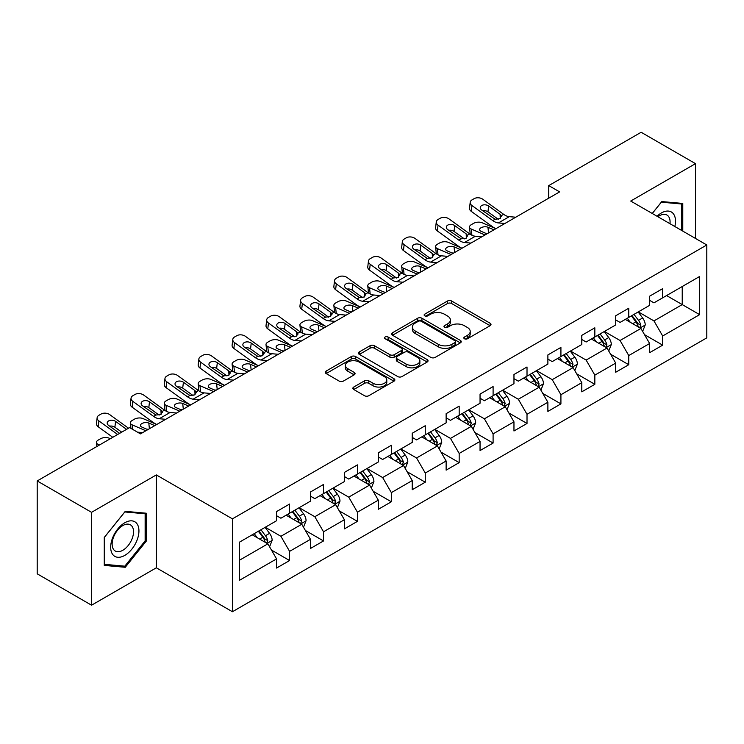 <?xml version="1.0" encoding="UTF-8"?>
<svg xmlns="http://www.w3.org/2000/svg" width="744" height="744" viewBox="0 0 744 744"><rect width="100%" height="100%" fill="white"/><g stroke="black" fill="none" stroke-linecap="round" stroke-linejoin="round"><path stroke-width="1.12" d="M464.461 338.771A2.111 1.218 0 0 0 467.446 338.771L490.119 325.686A3.022 1.739 0 0 0 491.003 324.449A3.022 1.739 0 0 0 490.119 323.222L451.71 301.041A3.022 1.739 0 0 0 447.442 301.041L424.768 314.135A2.111 1.218 0 0 0 424.145 315A2.111 1.218 0 0 0 424.768 315.856A2.111 1.218 0 0 0 427.754 315.856L430.683 314.163A9.653 5.58 0 0 1 444.345 314.163L447.544 316.014A9.653 5.58 0 0 1 450.371 319.957A9.653 5.58 0 0 1 447.544 323.9L444.614 325.593A2.111 1.218 0 0 0 443.991 326.458A2.111 1.218 0 0 0 444.614 327.314A2.111 1.218 0 0 0 447.6 327.314L450.529 325.621A9.653 5.58 0 0 1 464.191 325.621L467.39 327.472A9.653 5.58 0 0 1 470.217 331.415A9.653 5.58 0 0 1 467.39 335.358L464.461 337.051A2.111 1.218 0 0 0 463.838 337.916A2.111 1.218 0 0 0 464.461 338.771L464.461 337.051M353.763 387.038A3.022 1.739 0 0 0 352.87 388.275A3.022 1.739 0 0 0 353.763 389.503L364.532 395.724A3.022 1.739 0 0 0 368.801 395.724L393.985 381.188A3.022 1.739 0 0 0 394.869 379.952A3.022 1.739 0 0 0 393.985 378.724L355.576 356.543A3.022 1.739 0 0 0 351.308 356.543L326.123 371.079A3.022 1.739 0 0 0 325.24 372.316A3.022 1.739 0 0 0 326.123 373.544L339.143 381.067A3.022 1.739 0 0 0 343.412 381.067L354.181 374.846A3.022 1.739 0 0 0 355.065 373.609A3.022 1.739 0 0 0 354.181 372.381L347.727 368.652A8.072 4.659 0 0 1 345.365 365.351A8.072 4.659 0 0 1 350.35 361.045A8.072 4.659 0 0 1 359.147 362.058L384.434 376.659A8.072 4.659 0 0 1 386.796 379.952A8.072 4.659 0 0 1 381.812 384.257A8.072 4.659 0 0 1 373.014 383.253L368.801 380.816A3.022 1.739 0 0 0 364.532 380.816L353.763 387.038L353.763 389.503M156.333 474.923L91.549 512.328L37.2 480.95L37.2 573.829L91.549 605.207L156.333 567.802L232.426 611.735L232.426 518.856L156.333 474.923L156.333 567.802M695.491 238.452L695.491 163.643L630.707 201.047L706.8 244.981L232.426 518.856M695.491 163.643L641.142 132.265L548.746 185.609L548.746 198.155M37.2 480.95L129.596 427.605L140.467 433.882L559.618 191.887L548.746 185.609M430.897 357.408A3.022 1.739 0 0 0 435.166 357.408L460.35 342.872A3.022 1.739 0 0 0 461.233 341.636A3.022 1.739 0 0 0 460.35 340.408L421.941 318.227A3.022 1.739 0 0 0 417.672 318.227L392.488 332.763A3.022 1.739 0 0 0 391.604 334A3.022 1.739 0 0 0 392.488 335.228L430.897 357.408M385.969 339.227A2.111 1.218 0 0 1 388.117 339.524L427.13 362.049L401.983 376.566A3.022 1.739 0 0 1 397.714 376.566L359.306 354.386L359.306 351.921A3.022 1.739 0 0 0 358.422 353.158A3.022 1.739 0 0 0 359.306 354.386M359.306 351.921L370.084 345.7A3.022 1.739 0 0 1 374.353 345.7L389.93 354.702A3.022 1.739 0 0 0 394.199 354.702L401.342 350.573A3.022 1.739 0 0 0 402.225 349.336A3.022 1.739 0 0 0 401.342 348.108L385.132 338.743A2.111 1.218 0 0 1 384.509 337.878A2.111 1.218 0 0 1 385.811 336.753A2.111 1.218 0 0 1 388.117 337.023L427.168 359.566A3.022 1.739 0 0 1 428.051 360.793A3.022 1.739 0 0 1 427.168 362.03L427.168 359.566M232.426 611.735L706.8 337.86L706.8 244.981M271.448 550.049L289.602 560.53L289.602 551.36L310.471 539.316L310.471 548.477L323.519 540.944L323.519 531.783L344.388 519.731L344.388 528.9L357.436 521.367L357.436 512.197L378.305 500.154L378.305 509.315L391.353 501.781L391.353 492.621L412.223 480.568L412.223 489.738L425.261 482.205L425.261 473.045L446.13 460.992L446.13 470.152L459.178 462.619L459.178 453.459L480.047 441.415L480.047 450.576L493.095 443.043L493.095 433.882L513.965 421.829L513.965 430.99L527.012 423.466L527.012 414.296L547.882 402.253L547.882 411.413L560.92 403.88L560.92 394.72L581.789 382.667L581.789 391.828L594.837 384.304L594.837 375.134L615.707 363.091L615.707 372.251L628.754 364.718L628.754 355.558L649.624 343.505L649.624 352.675L662.672 345.142L662.672 335.981L699.63 314.638L699.63 276.48L682.229 286.524L682.229 304.594L699.63 314.638M289.602 560.53L276.563 568.053L276.563 558.893L239.605 580.236L239.605 542.078L276.563 520.735L276.563 511.574L289.602 504.041L289.602 513.202L310.471 501.158L310.471 491.989L323.519 484.465L323.519 493.625L344.388 481.573L344.388 472.412L357.436 464.879L357.436 474.049L378.305 461.996L378.305 452.836L391.353 445.303L391.353 454.463L412.223 442.41L412.223 433.25L425.261 425.717L425.261 434.887L446.13 422.834L446.13 413.673L459.178 406.14L459.178 415.301L480.047 403.257L480.047 394.088L493.095 386.564L493.095 395.724L513.965 383.672L513.965 374.511L527.012 366.978L527.012 376.139L547.882 364.095L547.882 354.925L560.92 347.402L560.92 356.562L581.789 344.509L581.789 335.349L594.837 327.816L594.837 336.976L615.707 324.933L615.707 315.772L628.754 308.239L628.754 317.4L649.624 305.347L649.624 296.186L662.672 288.653L662.672 297.823L699.63 276.48M286.124 515.211L301.776 524.25L280.907 536.303L265.255 527.264M276.563 515.713L280.907 518.224L289.602 513.202M280.907 536.303L289.602 551.36M301.776 524.25L310.471 539.316M320.041 495.634L335.693 504.674L314.824 516.717L299.172 507.687M310.471 496.136L314.824 498.647L323.519 493.625M314.824 516.717L323.519 531.783M335.693 504.674L344.388 519.731M353.958 476.048L369.61 485.088L348.741 497.141L333.089 488.101M344.388 476.551L348.741 479.062L357.436 474.049M348.741 497.141L357.436 512.197M369.61 485.088L378.305 500.154M387.866 456.472L403.527 465.512L382.649 477.555L366.997 468.525M378.305 456.974L382.649 459.485L391.353 454.463M382.649 477.555L391.353 492.621M403.527 465.512L412.223 480.568M421.783 436.895L437.435 445.926L416.566 457.978L400.914 448.939M412.223 437.398L416.566 439.909L425.261 434.887M416.566 457.978L425.261 473.045M437.435 445.926L446.13 460.992M455.7 417.31L471.352 426.349L450.483 438.402L434.831 429.362M446.13 417.812L450.483 420.323L459.178 415.301M450.483 438.402L459.178 453.459M471.352 426.349L480.047 441.415M489.617 397.733L505.269 406.773L484.4 418.816L468.748 409.777M480.047 398.235L484.4 400.746L493.095 395.724M484.4 418.816L493.095 433.882M505.269 406.773L513.965 421.829M523.525 378.147L539.186 387.187L518.308 399.24L502.656 390.2M513.965 378.649L518.308 381.161L527.012 376.139M518.308 399.24L527.012 414.296M539.186 387.187L547.882 402.253M557.442 358.571L573.094 367.61L552.225 379.654L536.573 370.624M547.882 359.073L552.225 361.584L560.92 356.562M552.225 379.654L560.92 394.72M573.094 367.61L581.789 382.667M591.359 338.985L607.011 348.025L586.142 360.077L570.49 351.038M581.789 339.487L586.142 341.998L594.837 336.976M586.142 360.077L594.837 375.134M607.011 348.025L615.707 363.091M625.276 319.409L640.928 328.448L620.059 340.492L604.407 331.461M615.707 319.911L620.059 322.422L628.754 317.4M620.059 340.492L628.754 355.558M640.928 328.448L649.624 343.505M666.577 295.563L682.229 304.594L653.967 320.915L638.315 311.876M649.624 300.334L653.967 302.836L662.672 297.823M653.967 320.915L662.672 335.981M91.549 512.328L91.549 605.207M239.605 560.148L267.868 543.836L252.207 534.797M267.868 543.836L276.563 558.893M644.518 334.661L662.672 345.142M610.601 354.237L628.754 364.718M576.684 373.823L594.837 384.304M542.767 393.399L560.92 403.88M508.859 412.985L527.012 423.466M474.942 432.562L493.095 443.043M441.025 452.138L459.178 462.619M407.108 471.724L425.261 482.205M373.2 491.3L391.353 501.781M339.283 510.886L357.436 521.367M305.366 530.463L323.519 540.944M682.778 231.105L682.778 203.438L661.797 201.568L652.228 213.472M104.272 565.412L125.252 567.281L146.224 541.186L146.224 513.211L125.252 511.342L104.272 537.438L104.272 565.412M145.136 540.562L146.224 541.186M123.03 566.007L125.252 567.281M465.298 339.069L467.39 337.869A9.653 5.58 0 0 0 470.217 333.926L470.217 331.415M450.371 319.957L450.371 322.468A9.653 5.58 0 0 1 447.544 326.411L445.451 327.611M490.082 325.705L451.71 303.552A3.022 1.739 0 0 0 447.442 303.552L425.615 316.154M460.313 342.891L421.941 320.738A3.022 1.739 0 0 0 417.672 320.738L392.534 335.256M455.012 342.5A2.111 1.218 0 0 0 455.635 341.636A2.111 1.218 0 0 0 455.012 340.78L421.299 321.306A2.111 1.218 0 0 0 418.314 321.306L415.217 323.101A9.653 5.58 0 0 0 412.39 327.034A9.653 5.58 0 0 0 415.217 330.978L438.263 344.286A9.653 5.58 0 0 0 451.924 344.286L455.012 342.5L455.012 345.011A2.111 1.218 0 0 0 455.635 344.147L455.635 341.636M412.39 327.034L412.39 329.546A9.653 5.58 0 0 0 415.217 333.489L415.217 330.978M455.012 345.011L451.924 346.797A9.653 5.58 0 0 1 438.263 346.797L415.217 333.489M359.343 354.414L370.084 348.211L370.084 345.7M402.225 349.336L402.225 351.847A3.022 1.739 0 0 1 401.342 353.084L394.199 357.204A3.022 1.739 0 0 1 389.93 357.204L374.353 348.211A3.022 1.739 0 0 0 370.084 348.211M406.094 364.03A8.072 4.659 0 0 0 414.892 365.044A8.072 4.659 0 0 0 419.876 360.738A8.072 4.659 0 0 0 417.514 357.436L408.605 352.293A3.022 1.739 0 0 0 404.336 352.293L397.184 356.423A3.022 1.739 0 0 0 396.301 357.659A3.022 1.739 0 0 0 397.184 358.887L406.094 364.03L406.094 366.541A8.072 4.659 0 0 0 414.892 367.555A8.072 4.659 0 0 0 419.876 363.249L419.876 360.738M396.301 357.659L396.301 360.161A3.022 1.739 0 0 0 397.184 361.398L397.184 358.887M406.094 366.541L397.184 361.398M386.796 379.952L386.796 382.463A8.072 4.659 0 0 1 381.812 386.768A8.072 4.659 0 0 1 373.014 385.764L368.801 383.327A3.022 1.739 0 0 0 364.532 383.327L353.8 389.521M345.365 365.351L345.365 367.862A8.072 4.659 0 0 0 347.727 371.163L347.727 368.652M354.144 374.864L347.727 371.163M393.948 381.207L355.576 359.054A3.022 1.739 0 0 0 351.308 359.054L326.16 373.572M642.649 331.424L645.234 324.905A8.147 4.706 -120 0 0 642.63 317.967L638.147 311.978M495.876 228.687L482.149 222.763A6.147 3.078 -5.9 0 0 473.482 223.414L471.305 224.669A6.147 3.078 -5.9 0 0 469.511 227.162A6.147 3.078 -5.9 0 0 471.278 229.04L471.91 235.225M630.317 322.319L627.276 318.255M485.004 234.965L471.278 229.04M639.663 327.713L640.835 325.249A8.147 4.706 -120 0 0 638.501 320.357L634.009 314.359M631.972 315.54L636.948 322.189A4.148 2.399 60 0 1 637.701 323.445L640.835 325.249M493.914 229.812L487.952 227.245A4.92 2.465 174.1 0 0 481.024 227.766A4.92 2.465 174.1 0 0 479.582 229.757A4.92 2.465 174.1 0 0 480.996 231.263L486.957 233.83M470.348 234.323A6.147 3.078 174.1 0 1 470.189 233.783L469.511 227.162M487.497 233.523A4.92 2.465 -5.9 0 0 485.888 233.374M631.405 315.865L635.888 321.864A8.147 4.706 60 0 1 638.222 326.756M504.869 223.488L498.396 222.94A15.373 8.872 60 0 1 492.77 220.596L471.956 205.539L471.278 211.37A6.147 3.971 -173.3 0 1 469.52 208.153L470.199 202.312A6.147 3.971 6.7 0 0 471.956 205.539M495.904 228.668A23.055 13.318 60 0 1 492.091 226.427L471.278 211.37M515.741 217.211L509.268 216.662A15.373 8.872 60 0 1 503.642 214.319L482.828 199.262A6.147 3.971 6.7 0 0 474.161 198.657L471.994 199.913A6.147 3.971 6.7 0 0 470.199 202.312M500.256 218.541L500.089 214.291L501.307 215.667L500.098 218.634L495.113 219.248L481.675 210.022A4.92 3.171 -173.3 0 1 480.271 207.446A4.92 3.171 -173.3 0 1 481.703 205.521A4.92 3.171 -173.3 0 1 488.631 206.004L487.952 211.845L498.285 219.313M487.952 211.845A4.92 3.171 6.7 0 0 482.698 210.757M500.089 214.291L488.631 206.004M503.642 214.319L501.307 215.667L501.54 216.56M680.341 203.224L681.69 204.005L681.69 230.482M652.274 213.491L661.36 202.182L681.69 204.005M674.817 226.511A19.986 11.541 120 0 0 671.358 211.984A19.986 11.541 120 0 0 657.036 216.253M669.981 223.721A15.131 8.733 120 0 0 666.95 215.044A15.131 8.733 120 0 0 657.919 216.755M124.815 555.377A19.986 11.541 120 0 0 138.942 530.9A19.986 11.541 120 0 0 124.815 522.744A19.986 11.541 120 0 0 110.679 547.221A19.986 11.541 120 0 0 124.815 555.377M122.834 550.272A15.131 8.733 120 0 0 132.72 536.936A15.131 8.733 120 0 0 130.395 524.818A15.131 8.733 120 0 0 122.834 525.562A15.131 8.733 120 0 0 112.949 538.898A15.131 8.733 120 0 0 115.264 551.025A15.131 8.733 120 0 0 122.834 550.272M104.486 537.242L124.815 511.956L145.136 513.779L145.136 540.879L124.815 566.165L104.486 564.352L104.439 537.224M143.797 512.997L145.136 513.779M608.731 351.001L611.317 344.491A8.147 4.706 -120 0 0 608.713 337.553L604.23 331.554M470.961 243.074L464.479 242.516A15.373 8.872 60 0 1 458.862 240.173L438.039 225.116L437.36 230.956L458.174 246.013A23.055 13.318 60 0 0 461.996 248.245L448.232 242.349A6.147 3.078 -5.9 0 0 439.565 242.99L437.398 244.246A6.147 3.078 -5.9 0 0 435.593 246.738A6.147 3.078 -5.9 0 0 437.36 248.617L437.993 254.801M596.409 341.905L593.359 337.832M451.087 254.541L437.36 248.617M605.756 347.299L606.918 344.835A8.147 4.706 -120 0 0 604.584 339.934L600.101 333.944M598.055 335.126L603.031 341.766A4.148 2.399 60 0 1 603.793 343.031L606.918 344.835M459.997 249.398L454.035 246.822A4.92 2.465 174.1 0 0 447.107 247.343A4.92 2.465 174.1 0 0 445.665 249.333A4.92 2.465 174.1 0 0 447.079 250.84L453.04 253.416M436.43 253.909A6.147 3.078 174.1 0 1 436.272 253.36L435.593 246.738M453.589 253.1A4.92 2.465 -5.9 0 0 451.98 252.951M597.488 335.451L601.98 341.44A8.147 4.706 60 0 1 604.305 346.341M574.814 370.586L577.4 364.067A8.147 4.706 -120 0 0 574.805 357.129L570.313 351.14M428.042 267.849L414.315 261.925A6.147 3.078 -5.9 0 0 405.657 262.576L403.481 263.832A6.147 3.078 -5.9 0 0 401.676 266.324A6.147 3.078 -5.9 0 0 403.443 268.203L404.085 274.387M562.492 361.482L559.442 357.418M417.17 274.127L403.443 268.203M571.838 366.876L573.001 364.411A8.147 4.706 -120 0 0 570.667 359.51L566.184 353.521M564.138 354.702L569.123 361.352A4.148 2.399 60 0 1 569.876 362.607L573.001 364.411M426.089 268.975L420.127 266.408A4.92 2.465 174.1 0 0 413.199 266.929A4.92 2.465 174.1 0 0 411.748 268.919A4.92 2.465 174.1 0 0 413.171 270.425L419.132 272.992M402.523 273.485A6.147 3.078 174.1 0 1 402.355 272.936L401.676 266.324M419.672 272.685A4.92 2.465 -5.9 0 0 418.063 272.537M563.571 355.028L568.063 361.017A8.147 4.706 60 0 1 570.397 365.918M481.824 236.797L475.351 236.239A15.373 8.872 60 0 1 469.734 233.904L448.911 218.848A6.147 3.971 6.7 0 0 440.253 218.234L438.077 219.489A6.147 3.971 6.7 0 0 436.282 221.898A6.147 3.971 6.7 0 0 438.039 225.116M466.349 238.117L466.172 233.867L467.39 235.253L466.19 238.219L461.206 238.824L447.767 229.608A4.92 3.171 -173.3 0 1 446.353 227.022A4.92 3.171 -173.3 0 1 447.795 225.097A4.92 3.171 -173.3 0 1 454.724 225.59L454.035 231.421L464.368 238.889M454.035 231.421A4.92 3.171 6.7 0 0 448.781 230.342M437.36 230.956A6.147 3.971 -173.3 0 1 435.603 227.729L436.282 221.898M466.172 233.867L454.724 225.59M469.734 233.904L467.39 235.253L467.623 236.136M437.044 262.651L430.562 262.093A15.373 8.872 60 0 1 424.945 259.758L404.132 244.702L403.443 250.533A6.147 3.971 -173.3 0 1 401.686 247.306L402.365 241.474A6.147 3.971 6.7 0 0 404.132 244.702M428.079 267.831A23.055 13.318 60 0 1 424.266 265.589L403.443 250.533M447.916 256.373L441.434 255.824A15.373 8.872 60 0 1 435.817 253.481L414.994 238.424A6.147 3.971 6.7 0 0 406.336 237.81L404.159 239.066A6.147 3.971 6.7 0 0 402.365 241.474M432.431 257.703L432.255 253.453L433.473 254.829L432.273 257.796L427.288 258.401L413.85 249.184A4.92 3.171 -173.3 0 1 412.436 246.608A4.92 3.171 -173.3 0 1 413.878 244.683A4.92 3.171 -173.3 0 1 420.806 245.167L420.127 251.007L430.451 258.475M420.127 251.007A4.92 3.171 6.7 0 0 414.864 249.919M432.255 253.453L420.806 245.167M435.817 253.481L433.473 254.829L433.715 255.722M540.897 390.163L543.483 383.644A8.147 4.706 -120 0 0 540.888 376.706L536.396 370.717M394.125 287.426L380.398 281.502A6.147 3.078 -5.9 0 0 371.74 282.153L369.563 283.408A6.147 3.078 -5.9 0 0 367.759 285.901A6.147 3.078 -5.9 0 0 369.526 287.779L370.168 293.964M528.575 381.067L525.524 376.994M383.262 293.703L369.526 287.779M537.921 386.462L539.084 383.997A8.147 4.706 -120 0 0 536.759 379.096L532.267 373.107M530.23 374.279L535.206 380.928A4.148 2.399 60 0 1 535.959 382.193L539.084 383.997M392.172 288.56L386.21 285.984A4.92 2.465 174.1 0 0 379.282 286.505A4.92 2.465 174.1 0 0 377.84 288.495A4.92 2.465 174.1 0 0 379.254 290.002L385.215 292.578M368.606 293.071A6.147 3.078 174.1 0 1 368.447 292.522L367.759 285.901M385.755 292.262A4.92 2.465 -5.9 0 0 384.146 292.113M529.663 374.613L534.146 380.603A8.147 4.706 60 0 1 536.48 385.504M506.99 409.739L509.575 403.229A8.147 4.706 -120 0 0 506.971 396.292L502.488 390.302M369.21 301.813L362.737 301.255A15.373 8.872 60 0 1 357.111 298.921L336.297 283.864L335.618 289.695L356.432 304.752A23.055 13.318 60 0 0 360.245 306.993L346.49 301.088A6.147 3.078 -5.9 0 0 337.822 301.738L335.646 302.994A6.147 3.078 -5.9 0 0 333.851 305.477A6.147 3.078 -5.9 0 0 335.618 307.365L336.251 313.55M494.658 400.644L491.617 396.58M349.345 313.289L335.618 307.365M504.004 406.038L505.176 403.574A8.147 4.706 -120 0 0 502.842 398.672L498.35 392.683M496.313 393.864L501.289 400.505A4.148 2.399 60 0 1 502.042 401.769L505.176 403.574M358.255 308.137L352.293 305.57A4.92 2.465 174.1 0 0 345.365 306.082A4.92 2.465 174.1 0 0 343.923 308.081A4.92 2.465 174.1 0 0 345.337 309.578L351.298 312.154M334.688 312.647A6.147 3.078 174.1 0 1 334.53 312.099L333.851 305.477M351.838 311.848A4.92 2.465 -5.9 0 0 350.229 311.69M495.746 394.19L500.228 400.179A8.147 4.706 60 0 1 502.563 405.08M473.072 429.325L475.658 422.806A8.147 4.706 -120 0 0 473.054 415.868L468.571 409.879M326.3 326.588L312.573 320.664A6.147 3.078 -5.9 0 0 303.905 321.315L301.738 322.571A6.147 3.078 -5.9 0 0 299.934 325.063A6.147 3.078 -5.9 0 0 301.701 326.942L302.334 333.126M460.75 420.23L457.7 416.156M315.428 332.866L301.701 326.942M470.096 425.624L471.259 423.159A8.147 4.706 -120 0 0 468.925 418.258L464.442 412.269M462.396 413.441L467.372 420.09A4.148 2.399 60 0 1 468.134 421.346L471.259 423.159M324.338 327.723L318.376 325.147A4.92 2.465 174.1 0 0 311.448 325.667A4.92 2.465 174.1 0 0 310.006 327.658A4.92 2.465 174.1 0 0 311.42 329.164L317.381 331.731M300.771 332.233A6.147 3.078 174.1 0 1 300.613 331.685L299.934 325.063M317.93 331.424A4.92 2.465 -5.9 0 0 316.321 331.275M461.829 413.776L466.321 419.765A8.147 4.706 60 0 1 468.646 424.666M403.127 282.236L396.654 281.678A15.373 8.872 60 0 1 391.028 279.335L370.214 264.278L369.526 270.109A6.147 3.971 -173.3 0 1 367.769 266.891L368.457 261.06A6.147 3.971 6.7 0 0 370.214 264.278M394.162 287.407A23.055 13.318 60 0 1 390.349 285.166L369.526 270.109M413.999 275.959L407.517 275.401A15.373 8.872 60 0 1 401.899 273.057L381.086 258.001A6.147 3.971 6.7 0 0 372.418 257.396L370.242 258.652A6.147 3.971 6.7 0 0 368.457 261.06M398.514 277.279L398.338 273.029L399.556 274.415L398.356 277.373L393.371 277.986L379.933 268.77A4.92 3.171 -173.3 0 1 378.529 266.185A4.92 3.171 -173.3 0 1 379.961 264.26A4.92 3.171 -173.3 0 1 386.889 264.752L386.21 270.584L396.543 278.051M386.21 270.584A4.92 3.171 6.7 0 0 380.947 269.505M398.338 273.029L386.889 264.752M401.899 273.057L399.556 274.415L399.798 275.299M380.082 295.535L373.609 294.987A15.373 8.872 60 0 1 367.982 292.643L347.169 277.586A6.147 3.971 6.7 0 0 338.501 276.973L336.334 278.228A6.147 3.971 6.7 0 0 334.54 280.637A6.147 3.971 6.7 0 0 336.297 283.864M364.597 296.865L364.43 292.615L365.639 293.992L364.439 296.958L359.454 297.563L346.016 288.347A4.92 3.171 -173.3 0 1 344.612 285.77A4.92 3.171 -173.3 0 1 346.044 283.845A4.92 3.171 -173.3 0 1 352.972 284.329L352.293 290.16L362.626 297.637M352.293 290.16A4.92 3.171 6.7 0 0 347.039 289.081M335.618 289.695A6.147 3.971 -173.3 0 1 333.861 286.468L334.54 280.637M364.43 292.615L352.972 284.329M367.982 292.643L365.639 293.992L365.881 294.884M335.302 321.389L328.82 320.841A15.373 8.872 60 0 1 323.203 318.497L302.38 303.44L301.701 309.272A6.147 3.971 -173.3 0 1 299.944 306.054L300.623 300.213A6.147 3.971 6.7 0 0 302.38 303.44M326.337 326.57A23.055 13.318 60 0 1 322.515 324.328L301.701 309.272M346.165 315.121L339.692 314.563A15.373 8.872 60 0 1 334.075 312.22L313.252 297.163A6.147 3.971 6.7 0 0 304.594 296.558L302.417 297.814A6.147 3.971 6.7 0 0 300.623 300.213M330.689 316.442L330.513 312.192L331.731 313.577L330.531 316.535L325.547 317.149L312.108 307.932A4.92 3.171 -173.3 0 1 310.694 305.347A4.92 3.171 -173.3 0 1 312.136 303.422A4.92 3.171 -173.3 0 1 319.064 303.915L318.376 309.746L328.709 317.214M318.376 309.746A4.92 3.171 6.7 0 0 313.122 308.667M330.513 312.192L319.064 303.915M334.075 312.22L331.731 313.577L331.964 314.461M439.155 448.902L441.741 442.392A8.147 4.706 -120 0 0 439.146 435.454L434.654 429.465M292.383 346.174L278.656 340.25A6.147 3.078 -5.9 0 0 269.998 340.901L267.821 342.156A6.147 3.078 -5.9 0 0 266.017 344.639A6.147 3.078 -5.9 0 0 267.784 346.527L268.426 352.703M426.833 439.806L423.782 435.733M281.511 352.442L267.784 346.527M436.179 445.2L437.342 442.736A8.147 4.706 -120 0 0 435.008 437.835L430.525 431.846M428.479 433.027L433.464 439.667A4.148 2.399 60 0 1 434.217 440.932L437.342 442.736M290.43 347.299L284.468 344.723A4.92 2.465 174.1 0 0 277.531 345.244A4.92 2.465 174.1 0 0 276.089 347.243A4.92 2.465 174.1 0 0 277.512 348.741L283.473 351.317M266.854 351.81A6.147 3.078 174.1 0 1 266.696 351.261L266.017 344.639M284.013 351.001A4.92 2.465 -5.9 0 0 282.404 350.852M427.912 433.352L432.404 439.341A8.147 4.706 60 0 1 434.738 444.242M301.385 340.975L294.903 340.417A15.373 8.872 60 0 1 289.286 338.083L268.463 323.026L267.784 328.857A6.147 3.971 -173.3 0 1 266.026 325.63L266.705 319.799A6.147 3.971 6.7 0 0 268.463 323.026M292.42 346.146A23.055 13.318 60 0 1 288.607 343.914L267.784 328.857M312.257 334.698L305.775 334.14A15.373 8.872 60 0 1 300.158 331.805L279.335 316.749A6.147 3.971 6.7 0 0 270.677 316.135L268.5 317.39A6.147 3.971 6.7 0 0 266.705 319.799M296.772 336.018L296.596 331.778L297.814 333.154L296.614 336.121L291.629 336.725L278.191 327.509A4.92 3.171 -173.3 0 1 276.777 324.933A4.92 3.171 -173.3 0 1 278.219 323.008A4.92 3.171 -173.3 0 1 285.147 323.491L284.468 329.322L294.791 336.8M284.468 329.322A4.92 3.171 6.7 0 0 279.205 328.243M296.596 331.778L285.147 323.491M300.158 331.805L297.814 333.154L298.056 334.037M405.238 468.488L407.824 461.968A8.147 4.706 -120 0 0 405.229 455.03L400.737 449.041M258.466 365.75L244.739 359.826A6.147 3.078 -5.9 0 0 236.081 360.477L233.904 361.733A6.147 3.078 -5.9 0 0 232.1 364.225A6.147 3.078 -5.9 0 0 233.867 366.104L234.509 372.288M392.916 459.383L389.865 455.319M247.603 372.028L233.867 366.104M402.262 464.786L403.425 462.322A8.147 4.706 -120 0 0 401.1 457.421L396.608 451.431M394.571 452.603L399.547 459.253A4.148 2.399 60 0 1 400.3 460.508L403.425 462.322M256.513 366.876L250.551 364.309A4.92 2.465 174.1 0 0 243.623 364.83A4.92 2.465 174.1 0 0 242.181 366.82A4.92 2.465 174.1 0 0 243.595 368.327L249.556 370.893M232.946 371.386A6.147 3.078 174.1 0 1 232.788 370.847L232.1 364.225M250.096 370.586A4.92 2.465 -5.9 0 0 248.487 370.438M394.004 452.929L398.486 458.927A8.147 4.706 60 0 1 400.821 463.819M267.468 360.552L260.995 360.003A15.373 8.872 60 0 1 255.369 357.659L234.555 342.603L233.867 348.434A6.147 3.971 -173.3 0 1 232.109 345.216L232.798 339.376A6.147 3.971 6.7 0 0 234.555 342.603M258.503 365.732A23.055 13.318 60 0 1 254.69 363.491L233.867 348.434M278.34 354.284L271.858 353.726A15.373 8.872 60 0 1 266.24 351.382L245.427 336.325A6.147 3.971 6.7 0 0 236.759 335.721L234.583 336.976A6.147 3.971 6.7 0 0 232.798 339.376M262.855 355.604L262.678 351.354L263.897 352.73L262.697 355.697L257.712 356.311L244.274 347.085A4.92 3.171 -173.3 0 1 242.869 344.509A4.92 3.171 -173.3 0 1 244.302 342.584A4.92 3.171 -173.3 0 1 251.23 343.068L250.551 348.908L260.884 356.376M250.551 348.908A4.92 3.171 6.7 0 0 245.288 347.82M262.678 351.354L251.23 343.068M266.24 351.382L263.897 352.73L264.139 353.623M371.33 488.064L373.916 481.554A8.147 4.706 -120 0 0 371.312 474.616L366.829 468.627M224.558 385.327L210.831 379.412A6.147 3.078 -5.9 0 0 202.163 380.054L199.987 381.309A6.147 3.078 -5.9 0 0 198.192 383.802A6.147 3.078 -5.9 0 0 199.959 385.68L200.592 391.865M358.999 478.969L355.958 474.895M213.686 391.604L199.959 385.68M368.345 484.363L369.517 481.898A8.147 4.706 -120 0 0 367.183 476.997L362.691 471.008M360.654 472.189L365.63 478.829A4.148 2.399 60 0 1 366.383 480.094L369.517 481.898M222.596 386.462L216.634 383.885A4.92 2.465 174.1 0 0 209.706 384.406A4.92 2.465 174.1 0 0 208.264 386.396A4.92 2.465 174.1 0 0 209.678 387.903L215.639 390.479M199.029 390.972A6.147 3.078 174.1 0 1 198.871 390.423L198.192 383.802M216.179 390.163A4.92 2.465 -5.9 0 0 214.57 390.014M360.087 472.514L364.569 478.504A8.147 4.706 60 0 1 366.904 483.405M233.551 380.138L227.078 379.579A15.373 8.872 60 0 1 221.452 377.236L200.638 362.179L199.959 368.02A6.147 3.971 -173.3 0 1 198.202 364.793L198.881 358.961A6.147 3.971 6.7 0 0 200.638 362.179M224.586 385.308A23.055 13.318 60 0 1 220.773 383.076L199.959 368.02M244.423 373.86L237.95 373.302A15.373 8.872 60 0 1 232.323 370.968L211.51 355.911A6.147 3.971 6.7 0 0 202.842 355.297L200.675 356.553A6.147 3.971 6.7 0 0 198.881 358.961M228.938 375.181L228.771 370.931L229.98 372.316L228.78 375.283L223.795 375.887L210.357 366.671A4.92 3.171 -173.3 0 1 208.952 364.095A4.92 3.171 -173.3 0 1 210.385 362.161A4.92 3.171 -173.3 0 1 217.313 362.654L216.634 368.485L226.967 375.953M216.634 368.485A4.92 3.171 6.7 0 0 211.38 367.406M228.771 370.931L217.313 362.654M232.323 370.968L229.98 372.316L230.222 373.2M337.413 507.65L339.999 501.131A8.147 4.706 -120 0 0 337.395 494.193L332.912 488.204M190.641 404.913L176.914 398.989A6.147 3.078 -5.9 0 0 168.246 399.64L166.079 400.895A6.147 3.078 -5.9 0 0 164.275 403.388A6.147 3.078 -5.9 0 0 166.042 405.266L166.675 411.451M325.091 498.545L322.04 494.481M179.769 411.19L166.042 405.266M334.437 503.939L335.6 501.475A8.147 4.706 -120 0 0 333.266 496.574L328.783 490.584M326.737 491.765L331.712 498.415A4.148 2.399 60 0 1 332.475 499.67L335.6 501.475M188.678 406.038L182.717 403.471A4.92 2.465 174.1 0 0 175.789 403.992A4.92 2.465 174.1 0 0 174.347 405.982A4.92 2.465 174.1 0 0 175.761 407.489L181.722 410.056M165.112 410.548A6.147 3.078 174.1 0 1 164.954 410L164.275 403.388M182.271 409.749A4.92 2.465 -5.9 0 0 180.662 409.6M326.17 492.091L330.662 498.08A8.147 4.706 60 0 1 332.987 502.981M199.643 399.714L193.161 399.165A15.373 8.872 60 0 1 187.544 396.822L166.721 381.765L166.042 387.596A6.147 3.971 -173.3 0 1 164.285 384.369L164.963 378.538A6.147 3.971 6.7 0 0 166.721 381.765M190.678 404.894A23.055 13.318 60 0 1 186.856 402.653L166.042 387.596M210.506 393.437L204.033 392.888A15.373 8.872 60 0 1 198.416 390.544L177.593 375.488A6.147 3.971 6.7 0 0 168.935 374.874L166.758 376.129A6.147 3.971 6.7 0 0 164.963 378.538M195.03 394.766L194.854 390.516L196.072 391.893L194.872 394.859L189.878 395.464L176.449 386.248A4.92 3.171 -173.3 0 1 175.035 383.672A4.92 3.171 -173.3 0 1 176.468 381.746A4.92 3.171 -173.3 0 1 183.405 382.23L182.717 388.07L193.049 395.538M182.717 388.07A4.92 3.171 6.7 0 0 177.463 386.982M194.854 390.516L183.405 382.23M198.416 390.544L196.072 391.893L196.304 392.786M303.496 527.226L306.082 520.707A8.147 4.706 -120 0 0 303.487 513.769L298.995 507.78M156.724 424.489L142.997 418.565A6.147 3.078 -5.9 0 0 134.339 419.216L132.162 420.472A6.147 3.078 -5.9 0 0 130.358 422.964A6.147 3.078 -5.9 0 0 132.125 424.843L132.59 429.334M291.174 518.131L288.123 514.058M145.852 430.767L132.125 424.843M300.52 523.525L301.683 521.06A8.147 4.706 -120 0 0 299.348 516.159L294.866 510.17M292.82 511.351L297.805 517.991A4.148 2.399 60 0 1 298.558 519.256L301.683 521.06M154.771 425.624L148.809 423.048A4.92 2.465 174.1 0 0 141.872 423.569A4.92 2.465 174.1 0 0 140.43 425.559A4.92 2.465 174.1 0 0 141.853 427.065L147.814 429.641M148.354 429.325A4.92 2.465 -5.9 0 0 146.745 429.176M292.252 511.677L296.744 517.666A8.147 4.706 60 0 1 299.079 522.567M165.726 419.3L159.244 418.742A15.373 8.872 60 0 1 153.627 416.398L132.804 401.342L132.125 407.182A6.147 3.971 -173.3 0 1 130.367 403.955L131.046 398.124A6.147 3.971 6.7 0 0 132.804 401.342M156.761 424.471A23.055 13.318 60 0 1 152.948 422.229L132.125 407.182M176.598 413.022L170.116 412.464A15.373 8.872 60 0 1 164.498 410.121L143.676 395.064A6.147 3.971 6.7 0 0 135.017 394.459L132.841 395.715A6.147 3.971 6.7 0 0 131.046 398.124M161.113 414.343L160.937 410.093L162.155 411.478L160.955 414.436L155.97 415.05L142.532 405.833A4.92 3.171 -173.3 0 1 141.118 403.248A4.92 3.171 -173.3 0 1 142.56 401.323A4.92 3.171 -173.3 0 1 149.488 401.816L148.809 407.647L159.132 415.115M148.809 407.647A4.92 3.171 6.7 0 0 143.546 406.568M160.937 410.093L149.488 401.816M164.498 410.121L162.155 411.478L162.387 412.362M269.579 546.803L272.164 540.293A8.147 4.706 -120 0 0 269.57 533.355L265.078 527.366M110.363 438.709L109.08 438.151A6.147 3.078 -5.9 0 0 100.421 438.802L98.245 440.057A6.147 3.078 -5.9 0 0 96.441 442.541A6.147 3.078 -5.9 0 0 98.208 444.428L98.338 445.647M257.257 537.707L254.206 533.643M99.501 444.977L98.208 444.428M266.603 543.101L267.766 540.637A8.147 4.706 -120 0 0 265.441 535.736L260.949 529.747M258.912 530.928L263.887 537.568A4.148 2.399 60 0 1 264.641 538.833L267.766 540.637M258.345 531.253L262.827 537.242A8.147 4.706 60 0 1 265.162 542.144M117.654 434.496L98.896 420.927L98.208 426.758A6.147 3.971 -173.3 0 1 96.45 423.531L97.139 417.7A6.147 3.971 6.7 0 0 98.896 420.927M112.79 437.305L98.208 426.758M128.526 428.219L109.768 414.65A6.147 3.971 6.7 0 0 101.1 414.036L98.924 415.292A6.147 3.971 6.7 0 0 97.139 417.7M142.681 432.599L137.482 432.152M119.617 433.361L108.615 425.41A4.92 3.171 -173.3 0 1 107.21 422.834A4.92 3.171 -173.3 0 1 108.643 420.909A4.92 3.171 -173.3 0 1 115.571 421.392L114.892 427.223L121.709 432.162M114.892 427.223A4.92 3.171 6.7 0 0 109.628 426.145M126.573 429.353L115.571 421.392M467.39 337.869L467.39 335.358M444.614 327.314L444.614 325.593M447.544 326.411L447.544 323.9M424.768 315.856L424.768 314.135M447.442 303.552L447.442 301.041M451.71 303.552L451.71 301.041M490.119 325.686L490.119 323.222M392.488 335.228L392.488 332.763M417.672 320.738L417.672 318.227M421.941 320.738L421.941 318.227M460.35 342.872L460.35 340.408M438.263 346.797L438.263 344.286M451.924 346.797L451.924 344.286M374.353 348.211L374.353 345.7M389.93 357.204L389.93 354.702M394.199 357.204L394.199 354.702M401.342 353.084L401.342 350.573M388.117 339.524L388.117 337.023M364.532 383.327L364.532 380.816M368.801 383.327L368.801 380.816M373.014 385.764L373.014 383.253M354.181 374.846L354.181 372.381M326.123 373.544L326.123 371.079M351.308 359.054L351.308 356.543M355.576 359.054L355.576 356.543M393.985 381.188L393.985 378.724M640.119 327.983L645.178 325.063M638.501 320.357L642.63 317.967M632.707 323.696L635.888 321.864M487.952 227.245L488.538 232.918M495.113 219.248L492.77 220.596M509.268 216.662L498.396 222.94M606.211 347.56L611.261 344.639M604.584 339.934L608.713 337.553M598.79 343.282L601.98 341.44M454.035 246.822L454.621 252.504M572.294 367.145L577.344 364.225M570.667 359.51L574.805 357.129M564.873 362.858L568.063 361.017M420.127 266.408L420.704 272.081M461.206 238.824L458.862 240.173M475.351 236.239L464.479 242.516M427.288 258.401L424.945 259.758M441.434 255.824L430.562 262.093M538.377 386.722L543.436 383.802M536.759 379.096L540.888 376.706M530.965 382.444L534.146 380.603M386.21 285.984L386.796 291.667M504.46 406.308L509.519 403.388M502.842 398.672L506.971 396.292M497.048 402.02L500.228 400.179M352.293 305.57L352.879 311.243M470.552 425.884L475.602 422.964M468.925 418.258L473.054 415.868M463.131 421.597L466.321 419.765M318.376 325.147L318.962 330.82M393.371 277.986L391.028 279.335M407.517 275.401L396.654 281.678M359.454 297.563L357.111 298.921M373.609 294.987L362.737 301.255M325.547 317.149L323.203 318.497M339.692 314.563L328.82 320.841M436.635 445.461L441.685 442.55M435.008 437.835L439.146 435.454M429.214 441.183L432.404 439.341M284.468 344.723L285.045 350.405M291.629 336.725L289.286 338.083M305.775 334.14L294.903 340.417M402.718 465.047L407.777 462.126M401.1 457.421L405.229 455.03M395.297 460.759L398.486 458.927M250.551 364.309L251.137 369.982M257.712 356.311L255.369 357.659M271.858 353.726L260.995 360.003M368.801 484.623L373.86 481.712M367.183 476.997L371.312 474.616M361.389 480.345L364.569 478.504M216.634 383.885L217.22 389.568M223.795 375.887L221.452 377.236M237.95 373.302L227.078 379.579M334.893 504.209L339.943 501.289M333.266 496.574L337.395 494.193M327.472 499.921L330.662 498.08M182.717 403.471L183.303 409.144M189.878 395.464L187.544 396.822M204.033 392.888L193.161 399.165M300.976 523.785L306.026 520.865M299.348 516.159L303.487 513.769M293.555 519.507L296.744 517.666M148.809 423.048L149.386 428.73M155.97 415.05L153.627 416.398M170.116 412.464L159.244 418.742M267.059 543.371L272.118 540.451M265.441 535.736L269.57 533.355M259.637 539.084L262.827 537.242M130.358 422.964L130.916 428.367M96.441 442.541L96.85 446.512"/></g></svg>
